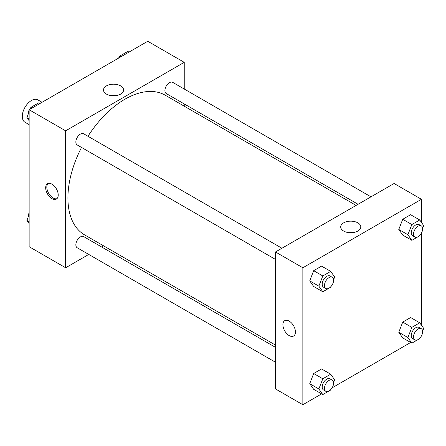 <?xml version="1.0" encoding="UTF-8"?>
<svg xmlns="http://www.w3.org/2000/svg" width="446" height="446" viewBox="0 0 446 446"><rect width="100%" height="100%" fill="white"/><g stroke="black" fill="none" stroke-linecap="round" stroke-linejoin="round"><path stroke-width="0.67" d="M42.047 102.301L37.877 99.893A12.901 7.448 120 0 0 27.931 103.349A12.901 7.448 120 0 0 22.3 116.334A12.901 7.448 120 0 0 24.97 122.243L29.141 124.651M88.748 254.432L65.634 267.773L29.141 246.705L29.141 109.749L147.749 41.272L184.243 62.34L184.243 89.027M184.243 103.924L184.243 106.181M106.432 85.894A10.046 5.798 180 0 1 117.382 84.64A10.046 5.798 180 0 1 123.581 89.997A10.046 5.798 180 0 1 113.535 95.795A10.046 5.798 180 0 1 103.494 89.997A10.046 5.798 180 0 1 106.432 85.894M65.634 267.773L65.634 130.817L29.141 109.749M65.634 130.817L184.243 62.34M115.971 95.622A10.046 5.798 0 0 0 111.104 95.622M51.953 198.637A8.87 5.123 60 0 1 46.155 190.821A8.87 5.123 60 0 1 47.516 183.713A8.87 5.123 60 0 1 56.386 188.836A8.87 5.123 60 0 1 56.386 199.078A8.87 5.123 60 0 1 51.953 198.637M48.129 183.445A8.87 5.123 -120 0 0 47.477 190.682A8.87 5.123 -120 0 0 53.102 197.974A8.87 5.123 -120 0 0 56.926 198.682M103.6 245.857L101.649 246.984M281.928 248.244L83.642 133.767A6.45 3.724 120 0 0 77.191 137.491A6.45 3.724 120 0 0 77.191 144.939L275.477 259.421M275.477 347.345L83.642 236.586A6.45 3.724 120 0 0 78.669 238.315A6.45 3.724 120 0 0 75.853 244.809A6.45 3.724 120 0 0 77.191 247.759L275.477 362.241M370.977 196.837L172.691 82.354A6.45 3.724 120 0 0 167.718 84.082A6.45 3.724 120 0 0 164.903 90.577A6.45 3.724 120 0 0 166.235 93.532L358.071 204.285M81.523 147.442A80.642 46.557 120 0 0 67.92 197.979A80.642 46.557 120 0 0 84.617 234.897L275.477 345.087M356.12 205.411L165.26 95.221A80.642 46.557 120 0 0 87.974 136.264M321.616 393.89L302.851 404.728L275.477 388.923L275.477 251.968L394.086 183.496L421.453 199.295L421.453 222.409M332.103 387.836L410.66 342.483M421.147 336.429L421.453 335.894M309.73 280.868L313.677 286.488L309.73 280.868L313.677 270.683L309.73 280.868L318.851 286.137L322.804 275.951L330.703 271.391L334.656 277.011L333.575 279.787M321.583 266.123L313.677 270.683L321.583 266.123L330.703 271.391M398.774 229.456L402.727 235.075L398.774 229.456L402.727 219.276L398.774 229.456L407.895 234.724L411.848 224.544L419.747 219.978L423.7 225.604L422.624 228.38M410.627 214.716L402.727 219.276L410.627 214.716L419.747 219.978M398.774 332.281L402.727 337.901L398.774 332.281L402.727 322.096L398.774 332.281L407.895 337.544L411.848 327.364L419.747 322.804L423.7 328.423L422.624 331.2M410.627 317.535L402.727 322.096L410.627 317.535L419.747 322.804M302.851 404.728L302.851 267.773L421.453 199.295M421.453 233.074L421.453 325.229M309.73 383.688L313.677 389.308L309.73 383.688L313.677 373.508L309.73 383.688L318.851 388.957L322.804 378.777L330.703 374.211L334.656 379.836L333.575 382.612M321.583 368.948L313.677 373.508L321.583 368.948L330.703 374.211M343.649 231.05A10.046 5.798 180 0 1 340.705 226.947A10.046 5.798 180 0 1 350.746 221.149A10.046 5.798 180 0 1 360.792 226.947A10.046 5.798 180 0 1 354.592 232.305A10.046 5.798 180 0 1 343.649 231.05M302.851 267.773L275.477 251.968M295.436 331.969A8.87 5.123 60 0 1 293.602 336.033A8.87 5.123 60 0 1 284.726 330.91A8.87 5.123 60 0 1 284.726 320.668A8.87 5.123 60 0 1 291.567 323.043A8.87 5.123 60 0 1 295.436 331.969M353.182 232.578A10.046 5.798 0 0 0 348.315 232.578M284.732 320.663A8.87 5.123 -120 0 0 284.732 330.91A8.87 5.123 -120 0 0 293.602 336.028M330.949 286.566L330.703 287.196L322.804 291.756L318.851 286.137M332.259 277.3L329.979 275.985A6.45 3.724 120 0 0 325.006 277.713A6.45 3.724 120 0 0 322.19 284.208A6.45 3.724 120 0 0 323.528 287.163L325.809 288.478A6.45 3.724 120 0 0 332.259 284.754A6.45 3.724 120 0 0 332.259 277.3A6.45 3.724 120 0 0 327.286 279.029A6.45 3.724 120 0 0 324.471 285.524A6.45 3.724 120 0 0 325.809 288.478M322.804 291.756L313.677 286.488M322.804 275.951L313.677 270.683M419.993 235.159L419.747 235.783L411.848 240.344L407.895 234.724M421.303 225.893L419.023 224.578A6.45 3.724 120 0 0 414.055 226.306A6.45 3.724 120 0 0 411.234 232.795A6.45 3.724 120 0 0 412.572 235.75L414.852 237.066A6.45 3.724 120 0 0 421.303 233.342A6.45 3.724 120 0 0 421.303 225.893A6.45 3.724 120 0 0 416.335 227.622A6.45 3.724 120 0 0 413.52 234.111A6.45 3.724 120 0 0 414.852 237.066M411.848 240.344L402.727 235.075M411.848 224.544L402.727 219.276M330.949 389.391L330.703 390.016L322.804 394.576L318.851 388.957M332.259 380.126L329.979 378.81A6.45 3.724 120 0 0 325.006 380.538A6.45 3.724 120 0 0 322.19 387.028A6.45 3.724 120 0 0 323.528 389.982L325.809 391.298A6.45 3.724 120 0 0 332.259 387.574A6.45 3.724 120 0 0 332.259 380.126A6.45 3.724 120 0 0 327.286 381.854A6.45 3.724 120 0 0 324.471 388.343A6.45 3.724 120 0 0 325.809 391.298M322.804 394.576L313.677 389.308M322.804 378.777L313.677 373.508M419.993 337.979L419.747 338.603L411.848 343.169L407.895 337.544M421.303 328.713L419.023 327.397A6.45 3.724 120 0 0 414.055 329.126A6.45 3.724 120 0 0 411.234 335.621A6.45 3.724 120 0 0 412.572 338.57L414.852 339.891A6.45 3.724 120 0 0 421.303 336.161A6.45 3.724 120 0 0 421.303 328.713A6.45 3.724 120 0 0 416.335 330.441A6.45 3.724 120 0 0 413.52 336.936A6.45 3.724 120 0 0 414.852 339.891M411.848 343.169L402.727 337.901M411.848 327.364L402.727 322.096M29.141 120.771L26.899 117.577L29.141 111.79M30.166 109.159L30.846 107.397L38.752 102.831L39.934 103.517M29.141 118.87L26.899 117.577M32.034 108.077L30.846 107.397M29.141 110.106A6.45 3.724 120 0 0 27.959 114.332A6.45 3.724 120 0 0 27.975 114.8M30.607 108.021A6.45 3.724 120 0 0 29.453 109.571M119.21 57.751L119.896 55.984L127.796 51.424L128.983 52.11M121.078 56.67L119.896 55.984M119.651 56.609A6.45 3.724 120 0 0 118.497 58.164M29.141 223.591L26.899 220.396L29.141 214.615M29.141 221.695L26.899 220.396M29.141 212.926A6.45 3.724 120 0 0 27.959 217.152A6.45 3.724 120 0 0 27.975 217.62"/></g></svg>
